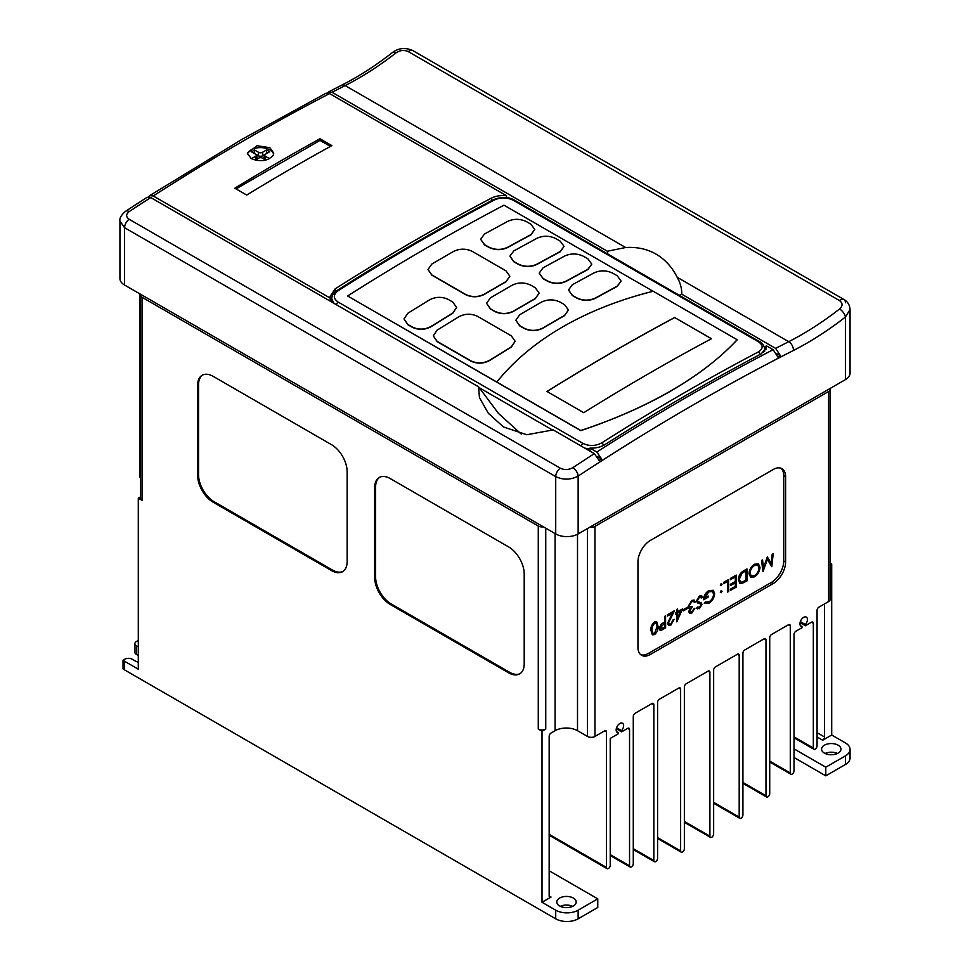<?xml version="1.0" encoding="UTF-8"?>
<svg xmlns="http://www.w3.org/2000/svg" width="970" height="970" viewBox="0 0 970 970"><rect width="100%" height="100%" fill="white"/><g stroke="black" fill="none" stroke-linecap="round" stroke-linejoin="round"><path stroke-width="1.45" d="M251.181 158.559L247.314 153.139L257.098 145.718L269.866 147.707L273.734 153.09L273.285 155.067C268.181 161.069 260.809 162.233 251.181 158.559M273.601 154.169A13.216 7.627 0 0 0 269.866 149.853A13.216 7.627 0 0 0 256.322 148.01A13.216 7.627 0 0 0 247.435 154.194M825.106 753.472A9.688 5.59 180 0 1 837.437 753.472M824.415 753.108A9.688 5.59 180 0 1 821.578 749.155A9.688 5.59 180 0 1 827.568 743.978A9.688 5.59 180 0 1 838.128 745.19A9.688 5.59 180 0 1 840.966 749.155A9.688 5.59 180 0 1 834.976 754.32A9.688 5.59 180 0 1 824.415 753.108M560.32 906.332A9.688 5.59 180 0 1 572.664 906.332M573.343 898.062A9.688 5.59 0 0 0 562.782 896.85A9.688 5.59 0 0 0 556.804 902.015A9.688 5.59 0 0 0 559.641 905.98A9.688 5.59 0 0 0 570.202 907.192A9.688 5.59 0 0 0 576.18 902.015A9.688 5.59 0 0 0 573.343 898.062M153.248 195.952L149.623 195.661L242.548 139.001L326.126 93.181L329.558 93.581A2348.952 1356.169 120 0 0 246.077 139.353A2348.952 1356.169 120 0 0 153.248 195.952L330.176 298.105L330.006 296.59L335.159 288.854A2348.952 1356.169 -60 0 1 491.547 198.062C495.743 195.964 500.726 195.188 506.498 195.734L329.558 93.581M332.055 92.283L607.353 251.23L625.638 247.52L345.138 85.578A2348.952 1356.169 120 0 0 332.055 92.283L328.624 91.883L327.581 92.914M773.138 349.685L766.288 345.72L766.47 347.102L761.304 353.808A2348.952 1356.169 120 0 0 604.928 444.599C600.721 447.158 595.738 448.322 589.978 448.091L596.829 452.044A2348.952 1356.169 -60 0 1 689.658 395.457A2348.952 1356.169 -60 0 1 773.138 349.685L778.049 357.287L780.523 355.832L775.636 348.388A2348.952 1356.169 -60 0 1 788.719 341.683A7.045 4.304 63.1 0 1 793.411 350.473A2341.895 1352.107 120 0 0 694.641 404.09A2341.895 1352.107 120 0 0 578.144 476.088C570.687 479.956 563.206 480.126 555.713 476.609L124.584 227.708L119.941 221.075L119.941 278.56A15.859 9.154 180 0 0 124.584 285.034L555.713 533.937L555.713 476.609A7.045 4.074 -60 0 1 560.333 468.207C564.504 470.147 568.662 469.965 572.809 467.673A2348.952 1356.169 -60 0 1 594.343 453.645L553.203 429.904L526.843 434.742L503.454 426.958L488.359 413.305L479.447 397.651L478.574 386.812L150.75 197.553A2348.952 1356.169 120 0 0 129.216 211.569C125.797 214.285 125.785 216.856 129.204 219.305L560.333 468.207M547.068 391.504A2349.037 1356.23 -60 0 1 613.743 351.467A2349.037 1356.23 -60 0 1 674.708 317.566L711.386 338.736M625.638 247.52C655.344 245.677 670.743 264.131 677.157 277.262C680.334 282.828 681.874 288.478 681.764 294.201L775.636 348.388M566.965 324.477C592.609 310.267 621.358 299.184 653.198 291.255L737.151 339.718C721.231 356.899 700.97 372.868 676.345 387.624C648.445 404.344 616.58 418.64 580.775 430.51L496.822 382.047C514.706 359.785 538.083 340.591 566.965 324.477M674.708 317.481A2349.122 1356.278 120 0 0 613.658 351.431A2349.122 1356.278 120 0 0 546.995 391.468L583.746 412.686A2349.122 1356.278 120 0 1 650.409 372.65A2349.122 1356.278 120 0 1 711.471 338.7L674.708 317.566M480.635 239.25L484.503 244.84L488.868 247.35C495.088 250.321 501.32 250.393 507.553 247.568A2349.037 1356.23 -60 0 1 530.917 234.873L534.785 229.478L530.917 234.594L507.553 247.314C501.332 250.139 495.112 250.066 488.868 247.107L484.503 244.585L480.635 239.25L484.503 234L507.868 221.281C514.076 218.565 520.308 218.699 526.552 221.694L530.917 224.203L534.785 229.478M539.199 273.055L543.067 278.645L547.432 281.167C553.652 284.125 559.884 284.198 566.116 281.385A2349.037 1356.23 -60 0 1 587.917 269.527L591.797 264.119L587.917 269.236L566.116 281.118C559.896 283.955 553.676 283.883 547.432 280.924L543.067 278.402L539.199 273.055L543.067 267.817L564.867 255.934C571.087 253.206 577.32 253.34 583.564 256.335L587.917 258.844L591.797 264.119M568.481 289.969L572.348 295.559L576.713 298.069C582.934 301.039 589.166 301.1 595.398 298.287A2349.037 1356.23 -60 0 1 617.199 286.429L621.079 281.021L617.199 286.138L595.398 298.032C589.178 300.858 582.958 300.785 576.713 297.826L572.348 295.304L568.481 289.969L572.348 284.719L594.149 272.837C600.369 270.109 606.602 270.242 612.846 273.237L617.199 275.747L621.079 281.021M509.917 256.153L513.785 261.742L518.15 264.264C524.37 267.223 530.602 267.296 536.834 264.47A2349.037 1356.23 -60 0 1 560.199 251.788L564.067 246.38L560.199 251.497L536.834 264.216C530.614 267.041 524.394 266.98 518.15 264.01L513.785 261.5L509.917 256.153L513.785 250.915L537.15 238.183C543.358 235.467 549.59 235.601 555.834 238.596L560.199 241.118L564.067 246.38M496.822 382.047L347.624 295.983A2349.037 1356.23 -60 0 1 430.486 245.749A2349.037 1356.23 -60 0 1 504 205.191L653.113 291.279M427.988 269.502L431.856 275.165L465.503 294.589C471.723 297.535 477.955 297.487 484.188 294.468A2349.037 1356.23 -60 0 1 499.453 285.568A2349.037 1356.23 -60 0 1 506 281.809L509.868 276.22L506 281.579L484.188 294.237C477.967 297.269 471.747 297.317 465.503 294.371L431.856 274.946L427.988 269.502L431.856 264.022L453.669 251.363C459.877 248.441 466.109 248.453 472.354 251.436L506 270.86L509.868 276.22M486.552 303.319L490.42 308.981L494.785 311.503C501.005 314.438 507.237 314.401 513.47 311.37A2349.037 1356.23 -60 0 1 528.735 302.47A2349.037 1356.23 -60 0 1 535.282 298.712L539.15 293.134L535.282 298.481L513.47 311.152C507.249 314.171 501.029 314.219 494.785 311.273L490.42 308.763L486.552 303.319L490.42 297.838L512.221 285.18C518.441 282.246 524.673 282.27 530.917 285.241L535.282 287.763L539.15 293.134M515.834 320.221L519.702 325.884L524.067 328.406C530.287 331.34 536.519 331.303 542.751 328.272A2349.037 1356.23 -60 0 1 558.017 319.385A2349.037 1356.23 -60 0 1 564.564 315.614L568.432 310.036L564.564 315.383L542.751 328.054C536.531 331.085 530.311 331.122 524.067 328.187L519.702 325.665L515.834 320.221L519.702 314.741L541.502 302.082C547.723 299.16 553.955 299.172 560.199 302.143L564.564 304.665L568.432 310.036M616.556 731.671L618.181 732.605A5.287 3.055 -60 0 1 617.235 732.362A5.287 3.055 -60 0 1 616.435 728.13A5.287 3.055 -60 0 1 619.878 723.462A5.287 3.055 -60 0 1 622.522 723.208A5.287 3.055 -60 0 1 621.588 730.64L621.588 731.865L627.675 728.361A2.643 1.528 -60 0 1 628.996 728.227A2.643 1.528 -60 0 1 629.542 729.44L629.542 865.786A2.643 1.528 120 0 0 630.088 866.998A2.643 1.528 120 0 0 630.755 867.107A2.643 1.528 120 0 0 633.277 863.627L633.277 716.49A2.643 1.528 -60 0 1 635.144 713.253L651.973 703.541A2.643 1.528 -60 0 1 653.295 703.408A2.643 1.528 -60 0 1 653.841 704.62L653.841 860.511A2.643 1.528 120 0 0 654.386 861.712A2.643 1.528 120 0 0 655.247 861.784A2.643 1.528 120 0 0 657.575 858.353L657.575 702.462A2.643 1.528 -60 0 1 659.442 699.224L678.757 688.069A2.643 1.528 -60 0 1 680.079 687.936A2.643 1.528 -60 0 1 680.625 689.149L680.625 850.908A2.643 1.528 120 0 0 681.17 852.121A2.643 1.528 120 0 0 682.262 852.109A2.643 1.528 120 0 0 684.359 848.75L684.359 686.99A2.643 1.528 -60 0 1 686.239 683.753L708.039 671.167A2.643 1.528 -60 0 1 709.361 671.034A2.643 1.528 -60 0 1 709.907 672.246L709.907 836.164A2.643 1.528 120 0 0 710.452 837.377A2.643 1.528 120 0 0 711.774 837.243A2.643 1.528 120 0 0 713.641 834.006L713.641 670.088A2.643 1.528 -60 0 1 715.52 666.851L737.321 654.265A2.643 1.528 -60 0 1 738.643 654.132A2.643 1.528 -60 0 1 739.188 655.344L737.321 654.265M800.347 625.565L801.972 626.499L801.972 627.723L795.885 631.24A2.643 1.528 -60 0 0 794.018 634.477L794.018 770.823A2.643 1.528 120 0 1 792.805 773.551A2.643 1.528 120 0 1 790.829 774.193A2.643 1.528 120 0 1 790.283 772.981L790.283 625.844L788.404 624.765L771.587 634.477A2.643 1.528 -60 0 0 769.719 637.714L769.719 793.605A2.643 1.528 120 0 1 768.301 796.515A2.643 1.528 120 0 1 766.53 796.976A2.643 1.528 120 0 1 765.985 795.764L765.985 639.873L764.105 638.793L744.802 649.948A2.643 1.528 -60 0 0 742.923 653.186L742.923 814.933A2.643 1.528 120 0 1 741.298 818.013A2.643 1.528 120 0 1 739.734 818.304A2.643 1.528 120 0 1 739.188 817.092L739.188 655.344M811.466 622.243A2.643 1.528 -60 0 1 812.787 622.122A2.643 1.528 -60 0 1 813.333 623.322L811.466 622.243L805.379 625.759L805.379 624.534A5.287 3.055 120 0 0 806.312 617.09A5.287 3.055 120 0 0 803.669 617.356A5.287 3.055 120 0 0 800.214 622.012A5.287 3.055 120 0 0 801.026 626.256A5.287 3.055 120 0 0 801.972 626.499M652.361 634.816L650.918 630.318C650.652 627.044 651.852 624.256 654.495 621.952L656.69 621.746L658.036 626.28C658.339 629.506 657.187 632.27 654.556 634.586L652.361 634.816L650.979 630.354C650.724 627.081 651.913 624.292 654.556 621.988L656.654 621.734M669.13 624.146L670.743 623.94L674.138 619.284L670.755 625.238L668.56 625.529L667.554 623.455L672.198 613.343M668.524 625.517L667.554 623.455M667.615 623.492L672.319 613.27L667.481 616.059L667.421 614.798L674.477 610.724L668.548 622.849L669.154 624.159L670.743 623.94M676.672 621.818L676.672 613.525L675.472 614.216L675.472 612.979L676.672 612.288L676.672 609.524L677.606 608.99L677.606 611.755L682.528 608.917L676.854 621.709L676.611 613.561M675.472 614.216L675.411 612.955L676.611 612.252L676.611 609.487L677.606 608.99M677.606 611.682L682.528 608.917M750.61 577.235L749.095 573.719C749.386 569.693 751.204 566.541 754.527 564.261L758.431 563.861L760.007 567.353C759.728 571.366 757.934 574.519 754.611 576.823L750.671 577.271L749.022 573.682C749.325 569.657 751.132 566.504 754.466 564.237L758.407 563.837M640.709 654.689A17.618 10.173 120 0 0 648.542 653.356L771.271 582.497A17.618 10.173 120 0 0 783.736 560.915L783.736 475.676A17.618 10.173 120 0 0 780.971 468.231M772.181 554.307L773.187 553.809L771.817 566.589L767.379 559.35L762.978 571.682L761.535 560.454L762.541 559.957L763.535 568.008L767.428 557.059L771.259 563.57L772.181 554.307L771.198 563.473M763.511 567.85L767.221 557.18M739.855 583.346L738.376 579.672C738.57 575.695 740.34 572.736 743.675 570.772L746.961 568.941L746.961 580.933L741.565 583.613L739.88 583.37L738.437 579.708C738.631 575.731 740.401 572.773 743.747 570.809L746.961 568.941M730.446 590.463L730.446 589.239L735.381 586.389L735.381 582.703L730.446 585.553L730.446 584.316L735.381 581.479L735.381 576.859L730.446 579.708L730.446 578.472L736.315 575.089L736.315 587.08L730.386 590.427L730.386 589.202L735.321 586.353L735.321 582.74M730.446 585.553L730.386 584.279L735.321 581.442L735.321 576.895M730.446 579.708L730.386 578.435L736.315 575.089M727.658 592.076L727.658 581.321L723.668 583.625L723.668 582.4L728.591 579.551L728.591 591.542L727.597 592.039L727.597 581.357M723.668 583.625L723.596 582.364L728.591 579.551M721.134 592.694L720.273 592.197L721.134 590.694L722.068 591.239L721.195 592.731L720.273 592.197L721.134 592.694M721.134 585.625L720.273 585.128L721.134 583.625L722.068 584.158L721.195 585.662L720.273 585.128L721.134 585.625M708.088 596.004L708.088 597.229L703.699 599.763C703.832 595.847 705.554 592.803 708.84 590.645L713.338 590.318L714.611 593.628C714.284 597.714 712.429 600.891 709.021 603.146L704.293 603.449L705.093 602.115L708.997 601.861C711.737 600.042 713.277 597.484 713.617 594.173L712.38 591.47L708.755 591.918L704.632 597.993L708.088 596.004L704.632 597.92M703.699 599.763L703.638 599.727C703.771 595.81 705.493 592.779 708.779 590.609L713.277 590.281M697.527 602.928L696.448 600.976L699.406 596.016L701.649 595.835L702.632 596.853L701.746 597.969L700.958 597.193M697.745 601.412L701.322 602.891M701.189 602.794L701.965 604.419L699.406 608.699L696.581 608.226L697.418 607.002L699.443 607.378L700.97 604.977L700.291 603.825M697.418 607.002L696.642 608.263L697.357 608.845L696.581 608.226M689.658 611.149L691.743 611.815L694.908 608.214L691.816 613.076L689.561 613.355L688.724 611.682L689.937 608.517L688.809 608.141L688.191 606.371L691.78 600.418L694.229 600.091L695.308 601.994L694.374 602.528L693.501 601.303M689.937 608.517L688.809 608.141L688.191 606.371M689.767 607.002L692.374 606.456L689.718 611.185L690.143 612.082M683.268 610.87L683.268 609.645L687.318 607.378L687.318 608.602L683.268 610.87M659.952 630.16L659.163 628.33L661.237 624.098L664.632 621.94L664.632 616.411L665.553 615.865L665.626 627.893L661.225 630.257L659.988 630.173L659.236 628.366L661.297 624.134L664.692 621.976L664.692 616.447L665.626 615.901M549.165 870.793L597.762 898.851L578.144 910.187L578.144 918.82A15.859 9.154 180 0 1 555.713 918.82L124.584 669.906A15.859 9.154 180 0 1 123.032 668.863L123.032 660.23A15.859 9.154 180 0 0 124.584 661.273L138.298 669.191L138.298 498.168L142.032 500.326A5.287 3.055 0 0 1 140.48 498.168A5.287 3.055 0 0 1 140.48 498.071M551.045 897.056A2.643 1.528 -60 0 1 549.723 897.189A2.643 1.528 -60 0 1 549.165 895.977L551.045 897.056L542.012 902.27L555.713 910.187A15.859 9.154 180 0 0 578.144 910.187M138.298 640.418L136.418 641.497A5.287 3.055 0 0 0 134.878 643.656A5.287 3.055 0 0 0 136.418 645.814L136.418 654.447L138.298 655.526M138.298 646.893L136.418 645.814M123.032 660.23L124.778 659.224A5.287 3.055 180 0 1 132.247 659.224L135.363 661.031A9.688 5.59 0 0 0 138.298 662.183M794.018 748.864L825.785 767.209L845.416 755.872A15.859 9.154 0 0 0 850.059 749.398A15.859 9.154 0 0 0 845.416 742.923L831.702 735.018L831.702 563.982L830.138 563.085M817.067 732.677L824.548 736.994A2.643 1.528 120 0 1 822.669 740.231L831.702 735.018M589.857 527.171A5.287 3.055 0 0 0 594.962 526.383L828.598 391.504A5.287 3.055 0 0 0 830.138 389.346L830.138 599.411A5.287 3.055 180 0 1 828.598 601.57L818.935 607.135A2.643 1.528 -60 0 0 817.067 610.372L817.067 745.857A2.643 1.528 120 0 1 816.037 748.379A2.643 1.528 120 0 1 813.878 749.228A2.643 1.528 120 0 1 813.333 748.015L813.333 623.322M594.962 526.383L594.962 736.448L604.613 730.871A2.643 1.528 -60 0 1 605.935 730.749A2.643 1.528 -60 0 1 606.492 731.95L606.492 867.435A2.643 1.528 120 0 0 607.038 868.647A2.643 1.528 120 0 0 607.511 868.768A2.643 1.528 120 0 0 610.227 865.276L610.227 738.425L618.181 733.841L618.181 732.605M764.105 638.793A2.643 1.528 -60 0 1 765.427 638.66A2.643 1.528 -60 0 1 765.985 639.873M788.404 624.765A2.643 1.528 -60 0 1 789.726 624.631A2.643 1.528 -60 0 1 790.283 625.844M594.962 736.448A5.287 3.055 180 0 1 587.48 736.448L577.514 730.701A15.859 9.154 0 0 0 555.095 730.701L551.045 733.029A2.643 1.528 -60 0 0 549.165 736.266L549.165 895.977M545.746 528.189L545.746 729.088L542.012 731.247L538.265 729.088L538.265 526.031A5.287 3.055 0 0 0 543.37 526.819M542.012 902.27L542.012 731.247M374.675 487.583L374.675 577.502A22.031 12.719 -120 0 0 390.255 604.48L508.632 672.816A22.031 12.719 -120 0 0 519.641 673.907A22.031 12.719 -120 0 0 524.2 663.832L524.2 573.9A22.031 12.719 -120 0 0 508.632 546.922L390.255 478.586A22.031 12.719 -120 0 0 379.246 477.495A22.031 12.719 -120 0 0 374.675 487.583L375.608 487.037L375.608 576.968A22.031 12.719 -120 0 0 391.189 603.946L509.565 672.283A22.031 12.719 -120 0 0 520.102 673.629M213.194 502.254L331.558 570.59A22.031 12.719 -120 0 0 342.58 571.682A22.031 12.719 -120 0 0 347.139 561.606L347.139 471.675A22.031 12.719 -120 0 0 331.558 444.696L213.194 376.36A22.031 12.719 -120 0 0 202.172 375.269A22.031 12.719 -120 0 0 197.613 385.345L197.613 475.276A22.031 12.719 -120 0 0 213.194 502.254L214.127 501.708L332.492 570.057A22.031 12.719 -120 0 0 343.028 571.403M140.662 294.31A5.287 3.055 0 0 0 140.48 295.098A5.287 3.055 0 0 0 142.032 297.256L538.265 526.031M830.138 389.346A5.287 3.055 0 0 0 829.956 388.558M578.144 918.82L597.762 907.484L597.762 898.851M850.059 749.398L850.059 758.031A15.859 9.154 180 0 1 845.416 764.505L825.785 775.842L825.785 767.209M825.785 775.842L794.018 757.497M800.056 622.679L805.379 625.759M800.347 621.624L805.379 624.534M616.265 728.797L621.588 731.865M616.556 727.73L621.588 730.64M136.418 654.447A5.287 3.055 180 0 1 134.878 652.289L134.878 643.656M140.48 478.186A5.287 3.055 180 0 1 139.862 476.755L139.862 293.849M824.548 736.994L824.548 603.898M830.138 564.892L831.702 563.982M140.48 496.895L138.298 498.168M650.409 540.411A17.618 10.173 120 0 0 637.945 561.994L637.945 647.245A17.618 10.173 120 0 0 641.594 655.308A17.618 10.173 120 0 0 650.409 654.435L773.138 583.576A17.618 10.173 120 0 0 785.603 561.994L785.603 476.755A17.618 10.173 120 0 0 781.953 468.68A17.618 10.173 120 0 0 773.138 469.553L650.409 540.411M677.157 277.262L788.719 341.683A310.133 179.062 120 0 0 801.802 334.577A310.133 179.062 120 0 0 839.571 308.981A7.045 3.31 52.1 0 1 845.416 317.032L850.059 309.624L850.059 373.159A15.859 9.154 180 0 1 845.416 379.634L578.144 533.937A15.859 9.154 180 0 1 555.713 533.937M404.005 318.936L407.873 324.732L412.238 327.242C418.47 330.164 424.69 330.006 430.922 326.769A2349.037 1356.23 -60 0 1 452.723 313.31L456.603 307.49L452.723 313.08L430.922 326.526C424.714 329.764 418.482 329.921 412.238 326.999L407.873 324.477L404.005 318.936L407.873 313.225L429.674 299.766C435.894 296.638 442.126 296.553 448.37 299.5L452.723 302.022L456.603 307.49M433.287 335.85L437.155 341.634L470.802 361.058C477.034 363.98 483.254 363.823 489.486 360.585A2349.037 1356.23 -60 0 1 511.287 347.114L515.167 341.294L511.287 346.896L489.486 360.343C483.266 363.568 477.046 363.726 470.802 360.804L437.155 341.379L433.287 335.85L437.155 330.127L458.955 316.681C465.176 313.54 471.408 313.455 477.652 316.402L511.287 335.826L515.167 341.294M338.19 290.709C333.062 294.637 333.049 298.433 338.178 302.082L583.018 443.448C589.251 446.358 595.483 446.164 601.727 442.866A2348.952 1356.169 -60 0 1 684.674 392.583A2348.952 1356.169 -60 0 1 758.273 351.977C763.402 348.679 763.414 345.259 758.285 341.683L513.445 200.329C507.213 197.322 500.981 197.165 494.736 199.82A2348.952 1356.169 120 0 0 338.19 290.709A2.643 1.443 -122.4 0 0 336.869 290.588C333.583 292.661 331.886 295.329 331.764 298.614L333.765 303.21M347.624 295.983L580.775 430.656C649.767 407.448 701.892 377.184 737.151 339.864L737.151 339.718M839.571 308.981C842.906 305.841 842.857 303.028 839.438 300.542L408.309 51.628C404.175 49.761 400.064 50.173 395.99 52.889A7.045 3.31 -127.9 0 0 392.51 52.501L392.51 52.501C375.62 65.645 358.67 76.557 341.646 85.202A7.045 4.304 -116.9 0 1 345.138 85.578A310.133 179.062 -60 0 0 358.221 78.473A310.133 179.062 -60 0 0 395.99 52.889M331.861 145.609A2348.952 1356.169 120 0 0 246.707 195.055L234.837 188.204A2348.952 1356.169 -60 0 1 319.991 138.758L331.861 145.609M330.176 298.105L330.176 301.137M506.498 197.674L506.498 195.734M780.523 355.832L776.837 353.711M766.288 347.612L764.117 346.363M681.764 294.201L679.255 295.268M607.899 254.067L607.353 251.23M764.409 347.163A17.618 10.173 180 0 1 765.936 349.442M766.288 345.72L766.288 348.46M589.978 451.135L589.978 448.091M594.343 453.645L599.096 460.423L601.63 459.016L597.338 456.53M129.216 211.569A7.045 3.771 56.6 0 0 125.688 211.23L147.137 197.262L150.75 197.553M478.574 386.812L498.386 413.317L521.181 434.026M764.712 351.273L764.712 349.127L763.632 352.292M589.978 449.074L584.764 448.116M601.63 459.016L596.829 452.044M149.623 195.661L148.665 196.801M578.144 533.937L578.144 476.088A7.045 3.771 -123.4 0 0 572.809 467.673M202.657 375.014A22.031 12.719 -120 0 0 198.547 384.811L198.547 474.73A22.031 12.719 -120 0 0 214.127 501.708M379.719 477.24A22.031 12.719 -120 0 0 375.608 487.037M330.394 146.422L319.991 140.42L236.037 188.895M319.991 140.42L319.991 138.758M269.551 158.668L265.501 156.328A2.643 1.528 180 0 1 264.786 154.957A2.643 1.528 180 0 1 265.501 154.169L269.745 151.72L266.629 149.926L262.397 152.375A2.643 1.528 180 0 1 258.65 152.375L254.589 150.023L251.472 151.829L255.534 154.169A2.643 1.528 180 0 1 256.262 154.957A2.643 1.528 180 0 1 255.534 156.328L251.436 158.692M255.183 160.135L258.65 158.122A2.643 1.528 180 0 1 262.397 158.122L265.816 160.098M254.589 153.624L254.589 150.023M265.149 154.436L263.064 155.637A3.589 2.073 180 0 1 257.984 155.637L255.898 154.436M266.629 153.527L266.629 149.926M264.41 159.286A3.589 2.073 180 0 1 263.852 157.734L264.786 154.957M256.262 154.957L257.195 157.734A3.589 2.073 180 0 1 256.638 159.286M545.746 729.088A5.287 3.055 180 0 1 538.265 729.088M772.241 554.343L773.187 553.809M762.978 571.682L761.535 560.454M761.608 560.49L762.541 559.957M771.683 566.662L767.391 559.302M754.563 575.622C757.303 573.755 758.807 571.184 759.073 567.899L757.837 565.134L754.563 565.474C751.811 567.304 750.295 569.875 750.016 573.185L751.265 575.974L754.502 575.586C757.243 573.719 758.746 571.148 759.013 567.862L757.8 565.122M751.229 575.95L754.502 575.586M746.027 570.712L741.868 573.415L739.37 579.175L740.51 582.012L742.111 582.17L746.027 580.242L746.027 570.712M746.027 580.242L745.966 570.748M740.486 582L742.05 582.133L745.966 580.205M721.195 592.731L720.334 592.233L721.195 590.73L722.068 591.239M721.195 585.662L720.334 585.165L721.195 583.661L722.068 584.158M704.365 603.486L705.154 602.152L709.058 601.897C711.798 600.078 713.338 597.52 713.678 594.21L713.617 594.173M713.678 594.21L712.404 591.482M698.06 607.487L699.515 607.414L701.031 605.013L700.352 603.861L697.563 602.952L696.509 601.012L699.406 596.016M699.467 596.053L701.613 595.81M700.995 597.217L701.746 597.969L699.467 597.29L697.442 600.491L697.806 601.448L701.383 602.928M689.718 611.185L691.743 611.815M691.804 611.852L693.914 608.723M694.374 602.528L693.562 601.339L691.828 601.703L689.185 605.765L689.803 607.026L692.374 606.456M688.251 606.408L691.78 600.418M691.84 600.454L694.229 600.091M689.997 608.554L688.87 608.178L689.997 608.554L688.724 611.682M689.5 613.319L688.785 611.718M693.974 608.76L694.908 608.214M683.329 610.906L683.268 609.645M683.329 609.681L687.318 607.378M680.697 611.197L677.606 612.979L677.606 618.193L680.697 611.197M677.606 618.011L680.588 611.258M670.803 623.977L673.144 619.794M667.481 616.059L667.421 614.798M667.481 614.834L674.538 610.76M673.204 619.83L674.138 619.284M660.158 627.82L662.789 628.305L664.692 627.202L664.692 623.213L660.158 627.82L660.655 628.899M660.631 628.887L664.632 627.166L664.632 623.237M657.102 626.814L656.12 623.116L654.532 623.237L652.301 626.571L651.913 629.821L652.98 633.507L654.532 633.374L657.102 626.814L656.084 623.092M654.532 633.374L657.042 626.79M652.955 633.483L654.471 633.337M759.995 354.511A2.643 1.588 -117.8 0 0 758.273 351.977M142.032 297.256L142.032 500.326M822.669 740.231L817.067 736.994M828.598 601.57L828.598 391.504M587.48 736.448L587.48 528.541M577.514 534.276L577.514 730.701M555.095 533.585L555.095 730.701M845.416 764.505L845.416 755.872M794.018 736.873L813.333 748.015M769.719 761.111L790.283 772.981M742.923 782.451L765.985 795.764M713.641 802.348L739.188 817.092M684.359 821.42L709.907 836.164M709.907 672.246L708.039 671.167M657.575 837.595L680.625 850.908M680.625 689.149L678.757 688.069M633.277 848.641L653.841 860.511M653.841 704.62L651.973 703.541M610.227 854.631L629.542 865.786M629.542 729.44L627.675 728.361M549.165 834.345L606.492 867.435M606.492 731.95L604.613 730.871M555.713 918.82L555.713 910.187M124.584 661.273L124.584 669.906M845.416 379.634L845.416 317.032A317.19 183.124 -60 0 1 793.411 350.473M129.204 219.305A7.045 4.074 -60 0 0 124.584 227.708L124.584 285.034M335.159 291.849L335.159 288.854M491.547 200.681L491.547 198.062M552.718 430.134L478.998 387.576M839.438 300.542A7.045 4.074 -60 0 1 843.948 299.5L843.948 299.5A7.045 4.074 -60 0 1 845.416 302.725M408.309 51.628A7.045 4.074 -60 0 1 412.832 50.585L412.832 50.585C405.46 47.324 398.682 47.954 392.51 52.501M198.547 474.73L197.613 475.276M198.547 384.811L197.613 385.345M332.492 570.057L331.558 570.59M509.565 672.283L508.632 672.816M391.189 603.946L390.255 604.48M375.608 576.968L374.675 577.502M257.984 155.637L258.65 152.375M263.064 155.637L262.397 152.375M264.846 159.541L265.501 156.328M256.201 159.541L255.534 156.328M513.445 200.329A2.643 1.528 -60 0 1 514.67 200.244C508.716 196.752 501.635 196.57 493.427 199.687L493.427 199.687C441.229 227.15 389.043 257.45 336.869 290.588M514.67 200.244L759.51 341.61A2.643 1.528 120 0 0 758.285 341.683M494.736 199.82A2.643 1.588 -117.8 0 0 493.427 199.687M603.57 445.388A2.643 1.443 -122.4 0 0 601.727 442.866M581.297 446.127A2.643 1.528 -60 0 1 583.018 443.448M338.178 302.082A2.643 1.528 120 0 0 336.457 304.762M783.736 475.676L785.603 476.755M783.736 560.915L785.603 561.994M771.271 582.497L773.138 583.576M648.542 653.356L650.409 654.435M328.624 91.883L341.646 85.202M140.48 295.098L140.48 498.168M794.018 737.758L813.878 749.228M769.719 762.008L790.829 774.193M742.923 783.348L766.53 796.976M713.641 803.245L739.734 818.304M684.359 822.317L710.452 837.377M657.575 838.492L681.17 852.121M633.277 849.526L654.386 861.712M610.227 855.528L630.088 866.998M549.165 835.243L607.038 868.647M331.764 302.058L331.764 298.614M850.059 309.624C849.72 304.98 847.683 301.597 843.948 299.5L412.832 50.585M125.688 211.23C121.274 214.952 119.358 218.238 119.941 221.075M759.51 341.61C762.359 342.859 764.081 345.368 764.712 349.127"/></g></svg>
